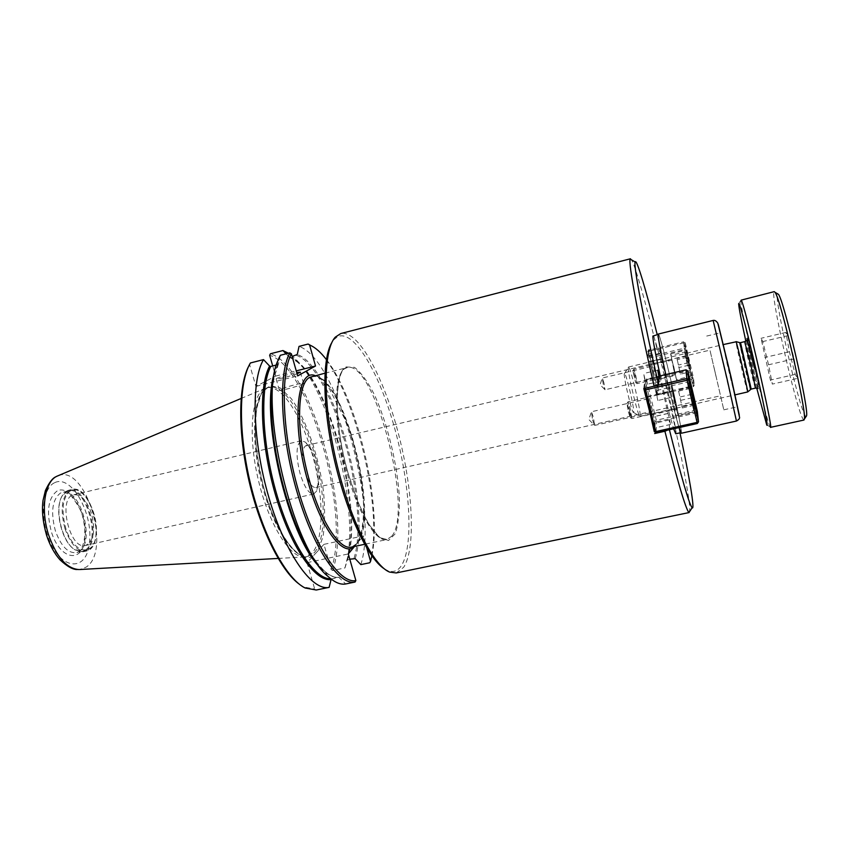 <?xml version="1.0" encoding="UTF-8"?>
<svg xmlns="http://www.w3.org/2000/svg" width="849" height="849" viewBox="0 0 849 849"><rect width="100%" height="100%" fill="white"/><g stroke="black" fill="none" stroke-linecap="round" stroke-linejoin="round"><path stroke-width="0.64" stroke-dasharray="4.25 3.18" d="M657.211 387.123L669.309 384.926L669.309 391.835L656.797 394.711L657.879 400.484L646.333 352.017L647.575 356.24L648.307 349.926L657.211 387.123L656.797 394.711M603.947 382.899L602.281 377.996L603.342 384.862L605.019 389.765L603.947 382.899M652.531 371.501L653.826 378.378L652.531 371.501M669.309 391.835L661.254 358.851L648.657 361.844M668.152 387.823L655.587 390.731M661.254 358.851L658.941 349.003L660.129 353.248L660.416 347.528L648.307 349.926M660.129 353.248L647.575 356.24M656.786 347.899C645.93 303.613 635.508 266.618 631.603 259.89M660.416 347.528L657.222 334.655M659.333 376.075L670.583 424.426L669.32 419.99L669.405 429.732M679.964 432.852L669.309 384.926M669.32 429.382L667.452 430.167M689.314 512.764L689.781 508.286C688.868 492.866 678.181 439.113 665.669 385.17M660.257 375.852C665.627 399.614 670.094 417.252 673.639 428.787M675.74 433.786L675.91 432.757C676.08 423.004 654.982 333.455 653.019 335.663M592.581 419.926L594.576 425.434L593.398 417.273L591.424 411.744L592.581 419.926M649.581 406.936L648.084 398.743L649.793 404.4L651.279 412.582L649.581 406.936M669.32 419.99L655.216 423.152L654.728 431.886M660.31 381.212L646.227 384.48L655.216 423.152M668.025 413.505L653.974 416.679M658.962 376.638L644.805 379.938L643.627 373.507L646.227 384.48M643.797 388.587L644.805 379.938M713.967 367.288L723.794 409.834L713.967 367.288M716.078 376.606L709.966 350.128L716.078 376.606M730.639 375.704L720.323 332.808L727.2 364.21L737.452 406.777L730.639 375.704M304.993 471.503C308.389 482.253 311.954 487.634 315.69 487.613L317.919 485.373C319.829 479.972 319.426 472.108 316.709 461.803C314.523 454.395 311.933 449.333 308.951 446.627L305.958 445.587C301.82 448.41 301.491 457.049 304.993 471.503M384.3 568.819L387.399 570.486C393.045 572.725 397.672 571.165 401.29 565.805C414.004 546.406 410.184 484.747 394.934 429.286C379.853 373.762 354.171 328.956 337.605 336.692L333.933 339.632L331.885 342.487M396.239 572.948L403.689 567.281C416.254 547.86 412.699 487.135 397.884 431.6C383.217 376.022 358.034 329.635 340.789 333.54M658.219 334.782C656.956 339.218 679.72 436.482 681.1 432.597L681.227 431.579C681.153 421.868 660.076 332.224 658.346 334.379L658.219 334.782M665.775 374.568C671.092 398.043 675.517 415.713 679.03 427.588M681.248 433.255L681.376 432.205C681.301 422.335 659.949 331.556 658.198 333.721M279.883 389.659L279.332 390.073C277.665 391.803 299.718 386.051 303.093 383.865L303.581 383.493C305.141 381.785 283.545 387.42 279.883 389.659M297.054 373.762C289.859 376.447 274.747 380.087 276.105 378.824L276.668 378.431C281.539 376.351 288.214 374.356 296.694 372.456M349.788 559.173L346.763 560.425L344.97 567.928L332.628 570.507L331.184 569.573L323.947 544.358L313.706 555.448L317.675 551.15L323.002 536.844C324.944 523.886 325.103 508.806 323.501 491.603C318.906 456.433 306.192 419.289 291.239 398.616L280.149 387.855L269.876 385.69L261.598 392.907L256.409 409.271L255.135 433.308C256.366 452.379 259.667 472.086 265.005 492.452C278.09 538.128 301.268 565.975 313.706 555.448L307.051 562.654L314.703 589.036L316.221 590.013M307.051 562.654L348.292 553.93M331.184 579.103L338.751 577.288L345.702 583.963M323.947 544.358L363.383 535.889L366.842 548.178M354.574 546.427L363.383 535.889M250.413 362.969L249.606 364.561L255.931 386.391L275.628 376.096L272.709 365.94M275.628 376.096L296.237 370.886M286.049 353.821L289.021 356.898L292.141 356.453M255.931 386.391L297.67 375.895M280.34 355.285L278.493 363.86L276.487 364.985M331.184 569.573C350.987 514.197 309.896 367.171 269.653 355.285M332.628 570.507C352.664 514.59 311.084 365.675 270.428 353.768M249.606 364.561L248.746 366.11M299.241 584.144L303.868 587.02L314.703 589.036M344.97 567.928C362.014 517.02 330.017 386.783 292.534 356.357M291.971 355.88L288.363 353.226M360.825 564.617C378.792 508.838 337.467 359.031 299.039 346.392M369.761 562.76C385.945 509.888 350.191 371.002 313.334 346.88M371.851 555.862C382.506 506.428 357.694 399.327 326.409 359.605M315.075 461.283C318.502 474.283 319.001 484.217 316.581 491.104L313.706 494.001C308.94 494.033 304.398 487.241 300.079 473.615C295.643 455.255 296.068 444.292 301.363 440.727L305.226 442.064C309.025 445.523 312.305 451.933 315.075 461.283M91.416 513.284C86.831 500.432 80.973 494.267 73.852 494.765C57.276 497.174 69.65 550.608 85.59 545.472C93.772 541.216 95.714 530.487 91.416 513.284M85.813 550.608C102.676 541.216 86.842 484.588 68.801 490.213L66.838 490.955L62.433 495.423C53.933 507.999 61.892 542.341 75.052 549.897L83.064 551.786L85.813 550.608M85.112 550.173C101.689 540.972 86.142 485.384 68.429 490.913L66.498 491.645L62.179 496.039C53.837 508.381 61.627 542.044 74.553 549.473L82.417 551.319L85.112 550.173M77.344 569.509L79.679 569.52L85.876 567.281C112.259 551.585 85.749 463.374 57.965 475.769M264.495 388.651C251.272 395.082 247.834 436.715 258.584 481.001C269.186 525.34 290.708 558.992 304.929 556.933L312.039 553.155C324.031 540.091 323.798 496.58 312.899 456.518C302.138 416.403 281.741 384.194 266.873 387.728L264.495 388.651M628.334 411.797L630.191 417.475C630.818 417.347 627.591 403.328 626.965 403.477L628.334 411.797M629.725 411.733L628.037 401.747L630.234 408.592L631.943 418.557L629.725 411.733M674.499 401.535L676.42 408.496L674.435 398.499L672.504 391.527L674.499 401.535M689.844 386.815L693.962 405.302L689.844 386.815L678.245 389.479L682.288 407.945L678.245 389.479M690.004 388.471L678.319 391.156M692.073 397.778L680.346 400.441M693.962 405.302L682.288 407.945M693.771 403.508L682.193 406.14M691.723 394.318L680.176 396.95M691.67 393.809L694.811 408.762L688.921 383.313L691.67 393.809M690.205 393.894L687.138 382.241L693.718 410.555L690.205 393.894M674.414 397.502L677.725 414.153L671.188 385.871L674.414 397.502M697.379 423.513L696.201 412.964L697.305 411.277L695.851 411.341L696.201 412.964L656.617 421.847L656.309 420.234L654.887 420.817L656.617 421.847L656.075 432.693M686.056 369.835L686.363 370.992L687.807 370.875M654.271 431.621L654.887 420.817L645.261 380.798L646.694 380.246L646.333 379.11L645.261 380.798L644.391 388.449M646.694 380.246L656.309 420.234L695.851 411.341L686.363 370.992L646.694 380.246M654.505 386.04L645.346 388.163L646.333 379.11L658.856 376.181M649.549 407.35L651.799 414.811C652.541 415.076 648.127 395.952 647.575 396.515L649.549 407.35M674.499 401.662L676.589 409.207L672.334 390.816L674.499 401.662M674.403 397.205L670.795 384.173L674.531 402.872L678.118 415.851L674.403 397.205M634.447 375.725L632.898 370.673L635.689 382.708L634.447 375.725M635.699 375.247L637.185 383.631L633.821 369.177L635.699 375.247M673.703 366.333L675.411 374.727L673.703 366.333M690.439 371.809L686.926 356.092L690.439 371.809L680.431 374.144L676.971 358.448L680.431 374.144M690.301 370.493L680.367 372.807M688.55 362.672L678.638 364.996M686.926 356.092L676.971 358.448M687.043 357.323L677.024 359.689M688.804 365.219L678.765 367.564M688.847 365.601L686.13 353.014L688.847 365.601M687.605 366.078L684.602 352.059L687.605 366.078M673.766 369.326L670.912 355.307L676.536 379.577L673.766 369.326M684.241 348.207L685.801 349.141L684.538 349.608L684.241 348.207L648.806 356.633L649.071 358.034L647.84 358.151L648.806 356.633L649.538 349.968L648.604 351.444L649.835 350.977L649.538 349.968L683.7 341.797L683.965 342.826L685.207 342.699L683.7 341.797L684.241 348.207M693.039 385.775L694.28 385.276L693.293 386.794L693.039 385.775L657.667 393.915L657.975 394.912L656.426 393.989L657.667 393.915L649.071 358.034L684.538 349.608L693.039 385.775M648.604 351.444L647.84 358.151L656.426 393.989L656.882 386.03L658.368 386.911L658.102 385.552L656.882 386.03L648.604 351.444M683.965 342.826L649.835 350.977L658.102 385.552L692.137 377.667L692.434 379.036L693.389 377.572L692.137 377.667L683.965 342.826M658.368 386.911L657.975 394.912L693.293 386.794L692.434 379.036L658.368 386.911M685.207 342.699L693.389 377.572L694.28 385.276L685.801 349.141L685.207 342.699M652.552 371.204L650.621 364.571L654.271 380.288L652.552 371.204M689.897 365.77L686.512 350.064L689.897 365.77M673.703 366.237L675.549 375.332L673.703 366.237M673.777 369.548L676.876 381.031L670.572 353.842L673.777 369.548M797.636 378.367L794.123 358.872L788.159 335.588L785.887 332.426L789.4 351.741L795.195 374.409L797.636 378.367L772.357 384.098L768.547 364.773L762.795 341.563L761.012 338.305L770.404 380.055L772.357 384.098M795.195 374.409L770.404 380.055M789.4 351.741L764.811 357.461M785.887 332.426L761.012 338.305M788.159 335.588L762.795 341.563M794.123 358.872L768.547 364.773M805.956 416.721L805.096 415.617C798.209 404.517 773.619 296.174 777.482 293.754M803.971 420.043L802.889 418.833C795.672 406.767 769.512 290.92 774.235 291.642M624.333 373.677C623.24 376.351 632.367 414.694 633.545 412.391L633.662 412.062C634.511 408.719 626.053 372.944 624.524 373.433L624.333 373.677M628.356 367.299C627.071 370.408 638.395 418.334 639.955 416.403L640.146 415.946C641.069 411.606 630.425 366.577 628.578 367.012L628.356 367.299M747.661 392.015L747.481 391.633C745.931 387.664 735.128 340.64 735.977 341.574M756.714 388.078L745.836 341.128M770.446 427.365L769.725 426.092C764.79 414.461 740.254 307.985 740.774 300.408L740.901 299.793M391.803 536.144C413.919 510.631 374.303 359.106 347.114 367.628L345.161 368.455C333.041 373.953 333.275 425.116 347.23 473.434C358.596 514.441 376.425 542.713 386.921 539.55L391.803 536.144M346.01 366.927L354.479 367.352C360.952 372.361 367.553 381.403 374.282 394.467C387.399 423.078 397.385 464.063 399.338 497.068C399.635 512.679 398.255 524.926 395.209 533.819L388.534 540.505L379.397 537.396L368.742 524.215L357.853 502.056L348.164 473.455C333.997 424.373 333.742 372.435 346.01 366.927M356.93 543.572C381.583 517.678 341.786 367.246 312.029 376.425C317.356 376.171 320.625 377.911 328.043 386.157L347.931 425.211L352.897 440.578L360.305 472.946C366.906 510.907 363.096 544.718 351.55 547.074L356.93 543.572M736.444 421.04L713.139 320.434M739.299 415.172L718.286 324.445M357.758 542.617C377.805 512.563 344.8 381.806 315.202 375.629M346.763 560.425C362.215 511.894 331.609 389.118 296.704 361.547L288.734 356.665M347.57 559.64C364.497 507.15 326.239 369.421 289.891 357.026M330.77 578.774L331.81 578.71M354.044 558.281C370.535 505.813 332.33 367.893 296.46 355.349M277.665 364.677L274.821 371.926M320.105 567.472C326.918 574.603 333.073 577.882 338.581 577.309M355.19 558.663C371.756 505.93 333.307 367.044 297.267 354.479M278.514 363.765L273.654 379.132M315.892 561.507L323.862 570.517C329.699 575.845 335.005 578.243 339.78 577.713M314.31 552.667C326.228 539.624 325.952 496.103 315.053 456.019C304.303 415.872 283.948 383.642 269.165 387.155L266.798 388.078C252.089 394.191 249.914 445.067 264.198 492.399C275.755 532.599 295.632 559.884 308.325 556.275L314.31 552.667M70.669 490.648C62.55 497.079 60.926 509.697 65.808 528.481C73.884 554.365 94.048 557.369 96.086 534.668C98.866 512.828 82.576 483.93 70.669 490.648M65.002 528.768C70.711 544.358 77.779 551.786 86.195 551.086L88.933 549.908C105.722 540.526 89.888 483.866 71.921 489.47L69.968 490.213C61.68 496.761 60.024 509.612 65.002 528.768M79.084 551.532C95.799 542.299 80.252 486.795 62.391 492.346L60.438 493.089C52.192 499.541 50.516 512.138 55.387 530.89C61.011 546.14 68.005 553.399 76.368 552.678L79.084 551.532M57.106 490.998C48.043 498.013 46.175 511.767 51.502 532.259C60.375 560.478 82.724 563.513 85.038 538.807C88.211 515.056 70.361 483.707 57.106 490.998M54.485 482.784C43.681 487.581 39.924 512.647 47.332 534.711C58.634 570.411 86.694 573.68 89.453 542.744C93.326 513.114 71.21 473.944 54.485 482.784M750.516 389.404L750.367 389.075C748.914 385.563 739.129 343.007 739.691 342.656M751.195 389.086L751.015 388.746C749.518 385.159 739.564 341.786 740.445 342.646M755.451 388.12L755.26 387.781C753.668 384.215 743.724 340.81 744.69 341.638M754.538 368.233C759.738 392.196 760.12 395.889 755.684 379.333C751.312 362.13 745.592 335.376 746.993 338.56M651.066 366.492L602.281 377.996L600.084 384.714L605.019 389.765L653.826 378.378M670.445 397.608L657.879 400.484M658.941 349.003L646.333 352.017M661.244 358.904L648.636 361.897M648.084 398.743L591.413 411.754L588.856 419.533L594.576 425.434L651.279 412.582M657.72 370.206L643.627 373.507M668.046 413.41L654.006 416.572M670.583 424.426L656.542 427.567M723.794 409.834L737.452 406.777M706.708 336.055L720.323 332.808M315.69 487.613L720.536 395.761M305.958 445.587L709.966 350.128M324.976 373.178L347.114 367.628C334.931 367.394 332.861 421.974 348.196 473.402C354.256 493.938 361.027 510.663 368.498 523.6C373.666 531.156 377.593 535.836 380.278 537.65L386.921 539.55L364.603 544.294M387.399 570.486L389.649 572.109M333.933 339.632L335.249 337.18M303.581 383.493L300.387 372.223M279.332 390.073L276.105 378.824M303.868 587.02L305.173 588.017M289.021 356.898L296.704 361.547L292.459 356.378M278.493 363.871L276.848 367.532L278.122 360.114M328.255 576.62L323.862 570.517C329.667 575.654 334.633 577.904 338.751 577.288M308.951 446.627L305.226 442.064M317.919 485.373L316.581 491.104M301.363 440.727L73.852 494.765M313.706 494.001L85.59 545.472M266.873 387.728L269.165 387.155C253.193 389.436 250.03 442.626 265.068 492.367C276.509 532.047 296.025 559.576 308.325 556.275L306.022 556.764M83.064 551.786L86.195 551.086C106.889 547.34 92.159 483.728 71.921 489.47L68.801 490.213M62.179 496.039L62.433 495.423M68.429 490.913L62.391 492.346L64.375 492.208L70.754 495.349C77.333 503.775 81.228 510.567 82.449 515.704C85.823 529.107 85.547 539.943 81.61 548.21C79.233 551.33 77.492 552.826 76.368 552.678L82.417 551.319M57.308 476.045L55.875 476.798M278.132 558.43L304.929 556.933M241.095 398.489L265.822 388.057M630.191 417.475L631.943 418.557L649.931 414.492M626.965 403.477L628.069 401.747L645.909 397.64M672.504 391.527L646.068 397.597M676.42 408.496L650.132 414.45M688.921 383.313L687.138 382.241M694.811 408.762L693.675 410.513M677.725 414.153L693.718 410.555M671.188 385.871L687.159 382.177M678.118 415.851L696.732 411.669M670.795 384.173L689.377 379.874M651.799 414.811L676.589 409.207M647.575 396.515L672.334 390.816M635.689 382.708L637.196 383.621L675.411 374.727M632.898 370.673L633.842 369.177L672.037 360.156M686.13 353.014L684.591 352.091L670.912 355.307M691.192 374.865L690.216 376.372L676.536 379.577M676.876 381.031L692.837 377.338M670.572 353.842L686.512 350.064M654.271 380.288L675.549 375.332M650.621 364.571L671.899 359.552M633.545 412.391L640.008 416.371M624.524 373.433L628.578 367.012M639.955 416.403L735.075 394.859M628.515 367.012L723.422 344.545M746.706 340.396L757.807 388.354M766.711 424.861L770.064 426.877M738.651 303.698L740.774 300.408"/><path stroke-width="1.27" d="M631.603 259.89L630.213 259.072C627.92 261.375 638.384 318.449 654.101 386.199L658.569 384.438L658.962 376.638L657.72 370.206L659.333 376.075M657.222 334.655C646.206 290.538 636.58 257.958 635.19 262.012C633.227 264.421 643.468 319.256 658.569 384.438M669.405 429.732C681.492 477.817 689.059 503.839 692.115 507.776C695.129 510.811 689.462 477.318 679.964 432.852M667.452 430.167L664.905 431.239C677.608 481.563 685.621 508.678 688.932 512.605L396.239 572.948L389.649 572.109C373.22 565.869 349.385 518.378 336.098 460.752C322.705 403.148 323.236 350.011 335.249 337.18L340.789 333.54L630.489 258.765M658.049 334.453L652.86 336.077C652.839 340.088 655.301 353.354 660.257 375.852M673.639 428.787L675.74 433.786L680.802 432.661M654.728 431.886L643.797 388.587L654.101 386.199M664.905 431.239L654.643 433.531M331.885 342.487C321.909 358.49 322.418 408.284 334.676 461.081C346.87 513.889 368.307 558.833 384.3 568.819M679.03 427.588L681.248 433.255L736.444 421.04L727.041 378.909L713.139 320.434L658.06 334.124C658.124 338.189 660.692 351.666 665.775 374.568M296.694 372.456L300.387 372.223L297.054 373.762M296.237 370.886L315.52 366.015L297.67 375.895L291.398 353.842L289.827 352.855L280.34 355.285L278.122 360.114C257.916 400.993 292.141 548.794 328.255 576.62C334.708 582.478 340.523 584.929 345.702 583.963L355.041 582.053L355.869 580.578L348.292 553.93L354.574 546.427M276.487 364.985L270.799 366.428L269.589 366.046L263.508 359.615L250.413 362.969C238.654 382.23 238.113 433.234 250.763 484.917C263.36 536.632 286.675 579.103 305.173 588.017L316.221 590.013L329.125 587.37L331.184 579.103M366.842 548.178L370.557 561.348L369.761 562.76L360.825 564.617L355.19 558.663L349.788 559.173M272.709 365.94L269.653 355.285L270.428 353.768L282.95 350.541L286.049 353.821M292.141 356.453L297.267 354.479L299.039 346.392L308.102 344.057L309.598 345.002L315.52 366.015M248.746 366.11C238.282 385.701 237.805 432.619 249.012 480.916C260.187 529.224 281.231 571.165 299.241 584.144M292.534 356.357L291.971 355.88M288.363 353.226L282.95 350.541M263.508 359.615C250.826 380.713 252.45 441.724 268.995 497.907C285.423 554.185 312.092 591.244 329.125 587.37M313.334 346.88L308.102 344.057M289.827 352.855C278.101 373.804 280.467 434.996 296.906 491.571C313.239 548.231 338.984 585.725 355.041 582.053M370.557 561.348L371.851 555.862M326.409 359.605C320.689 352.133 315.159 347.283 309.8 345.076L309.598 345.002M291.398 353.842C279.937 374.727 282.367 435.134 298.561 490.945C314.661 546.852 340.014 583.995 355.869 580.578M241.095 398.489L56.862 476.257C44.604 481.563 40.306 510.153 48.764 535.39C56.713 557.284 66.784 568.681 78.968 569.562M645.357 388.226L645.664 389.829L687.149 380.225L686.788 378.558L688.624 379.641L687.149 380.225L697.071 422.377L698.525 421.762L697.379 423.513L697.071 422.377L655.725 431.579L656.075 432.693L654.271 431.621L655.725 431.579L645.664 389.829L644.221 389.924L645.293 388.237M687.807 370.875L697.305 411.277L698.525 421.762L688.624 379.641L687.807 370.875L686.056 369.835L686.788 378.558L654.505 386.04M656.075 432.693L697.379 423.513M644.391 388.449L654.271 431.621M658.856 376.181L686.056 369.835M692.773 393.013L696.732 411.669L689.377 379.874L692.773 393.013M777.482 293.754L778.406 294.295C783.882 299.835 809.033 408.454 806.55 415.83L805.956 416.721M774.235 291.642L774.999 292.3C780.528 297.935 806.847 411.627 804.364 419.109L803.971 420.043L770.446 427.365C773.948 431.579 744.552 303.571 741.209 300.122L774.235 291.642M723.422 344.545L736.104 341.797C737.282 344.206 748.16 391.304 747.682 391.941L735.075 394.859M745.836 341.128C741.304 320.338 738.906 307.869 738.651 303.698L739.033 303.464C740.668 306.298 748.829 338.061 756.427 371.48C764.058 404.941 768.663 429.201 766.711 424.861L756.714 388.078M324.976 373.178L309.896 377.296C296.598 383.069 295.739 434.104 309.843 481.977C321.293 522.613 340.056 550.439 351.55 547.074L364.603 544.294M718.286 324.445L731.106 377.264L739.299 415.172M315.202 375.629C296.513 367.776 291.143 424.946 308.229 482.572C321.219 528.768 343.102 557.188 354.266 546.798M269.589 366.046C258.361 386.719 260.314 443.167 275.522 495.009C290.634 546.947 315.021 581.926 330.983 579.538M270.799 366.428C259.868 386.847 261.641 441.841 276.328 492.94C290.931 544.113 314.767 579.634 330.77 578.774M274.821 371.926C259.136 413.028 287.949 537.449 320.105 567.472M273.654 379.132C263.434 423.163 287.355 526.444 315.892 561.507M739.691 342.656L746.526 369.655L750.516 389.404M736.03 341.627L740.572 342.858L751.195 389.086L755.451 388.12L751.556 368.466L744.69 341.638L746.706 340.396M746.993 338.56L754.538 368.233M635.19 262.012L630.213 259.072M692.115 507.776L688.932 512.605M713.139 320.434C714.826 320.041 716.386 320.975 717.829 323.236L731.095 377.338L739.437 416.848C740.031 418.207 739.033 419.597 736.444 421.04M309.8 345.076L308.42 344.174M55.875 476.798C52.606 478.029 49.115 482.614 45.411 490.552L43.012 500.528C41.697 510.758 42.896 522.358 46.599 535.326C49.879 545.302 54.347 553.463 60.014 559.831C67.145 566.474 72.929 569.7 77.344 569.509M79.679 569.53L278.132 558.43M778.406 294.295L774.999 292.3M806.55 415.83L804.364 419.109M751.195 389.086L747.682 391.941M740.445 342.646L744.69 341.638M757.807 388.354L755.451 388.12"/></g></svg>
